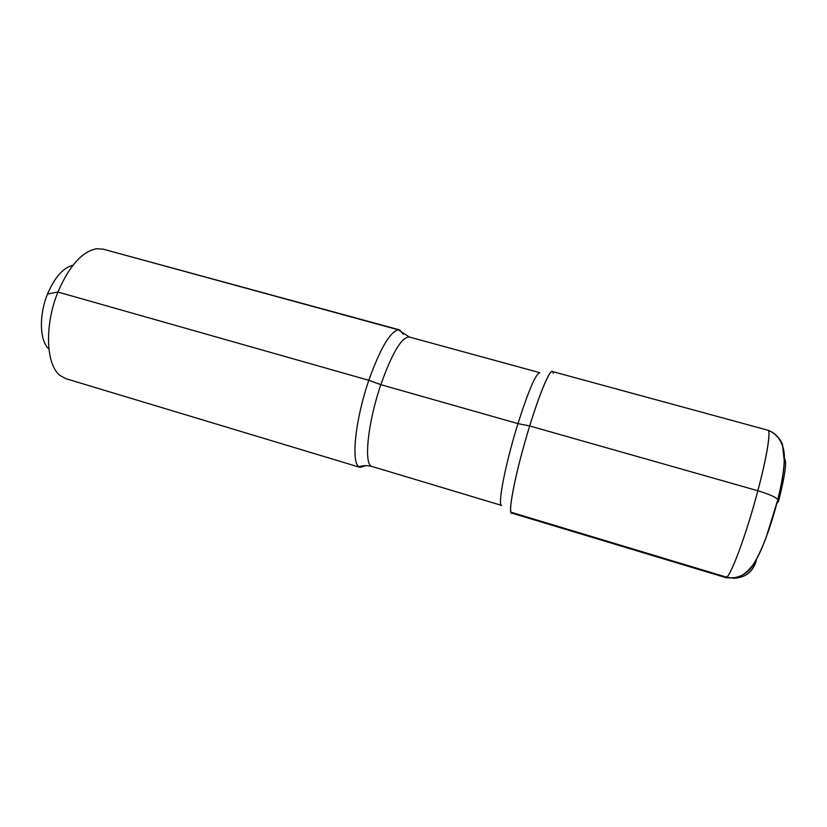<?xml version="1.0" encoding="UTF-8"?>
<svg xmlns="http://www.w3.org/2000/svg" width="827" height="827" viewBox="0 0 827 827"><rect width="100%" height="100%" fill="white"/><g stroke="black" fill="none" stroke-linecap="round" stroke-linejoin="round"><path stroke-width="1.24" d="M47.542 293.978C38.724 315.366 39.624 341.148 48.907 349.035C39.624 341.148 38.724 315.366 47.542 293.978C54.706 277.314 63.162 267.741 72.931 265.271C63.162 267.741 54.706 277.314 47.542 293.978L57.942 292.034C44.276 325.28 45.94 365.017 60.113 375.52L65.974 378.714L360.19 467.41L365.73 465.632L360.19 467.41L65.974 378.714L60.113 375.52C45.94 365.017 44.276 325.28 57.942 292.034C69.137 266.077 81.976 251.646 96.48 248.751L103.137 249.154L398.232 329.808C389.858 332.061 380.058 348.891 368.832 380.296C355.352 419.361 350.917 462.303 358.939 466.759C350.917 462.303 355.352 419.361 368.832 380.296L380.833 384.669L517.96 423.62L529.683 425.957C541.447 387.522 552.353 363.994 553.18 373.359C552.353 363.994 541.447 387.522 529.683 425.957C515.076 472.93 506.3 519.583 512.678 512.719C506.3 519.583 515.076 472.93 529.683 425.957C539.731 393.176 549.531 370.051 552.26 371.488L767.859 430.216C775.685 432.666 781.536 440.77 782.528 444.905L784.347 461.911C783.614 473.013 781.463 485.511 777.887 499.415L766.071 537.757C761.191 550.348 759.579 553.439 756.136 559.838C749.231 573.545 739.049 579.458 725.589 577.566C729.094 580.637 745.882 536.309 757.863 490.742C772.604 495.259 779.468 498.919 778.455 501.731L776.904 503.219L778.455 501.731C779.468 498.919 772.604 495.259 757.863 490.742L529.683 425.957C516.286 469.064 507.313 513.67 511.644 513.071L725.589 577.566M403.39 334.356L399.637 329.911L398.232 329.808C389.858 332.061 380.058 348.891 368.832 380.296L57.942 292.034C69.137 266.077 81.976 251.646 96.48 248.751L103.137 249.154L399.637 329.911L403.39 334.356M510.962 512.202L726.675 577.205C741.157 580.089 750.895 574.982 755.878 561.884L756.653 558.918L755.878 561.884C752.467 572.212 745.106 577.68 733.797 578.269L726.675 577.205L510.962 512.202C508.925 507.147 515.934 472.455 526.82 435.478C537.684 398.48 549.18 370.114 552.26 371.488L767.859 430.216C771.136 430.371 767.094 456.173 757.863 490.742L529.683 425.957M517.96 423.62C528.536 390.582 535.803 373.597 539.773 372.677C535.803 373.597 528.536 390.582 517.96 423.62C505.328 463.937 497.254 505.866 501.689 505.442C497.254 505.866 505.328 463.937 517.96 423.62M380.833 384.669C367.477 423.61 363.518 465.611 372.119 466.5L501.689 505.442L372.119 466.5C367.788 465.281 363.384 465.363 358.939 466.759C363.384 465.363 367.788 465.281 372.119 466.5C363.518 465.611 367.477 423.61 380.833 384.669C392.225 352.798 401.705 336.909 409.272 337.013L539.773 372.677L409.272 337.013C401.705 336.909 392.225 352.798 380.833 384.669M778.734 500.645C785.185 474.688 787.077 460.711 784.43 458.716M726.675 577.205C731.285 573.99 744.31 539.493 755.134 500.748C765.988 461.983 771.415 430.609 767.859 430.216C778.259 434.072 783.676 444.12 784.347 455.253C784.689 471.793 779.251 495.507 774.392 512.327C769.534 529.301 761.605 551.63 753.139 564.655C746.564 573.142 740.124 577.68 733.797 578.269M398.232 329.808L409.272 337.013L398.232 329.808"/></g></svg>
